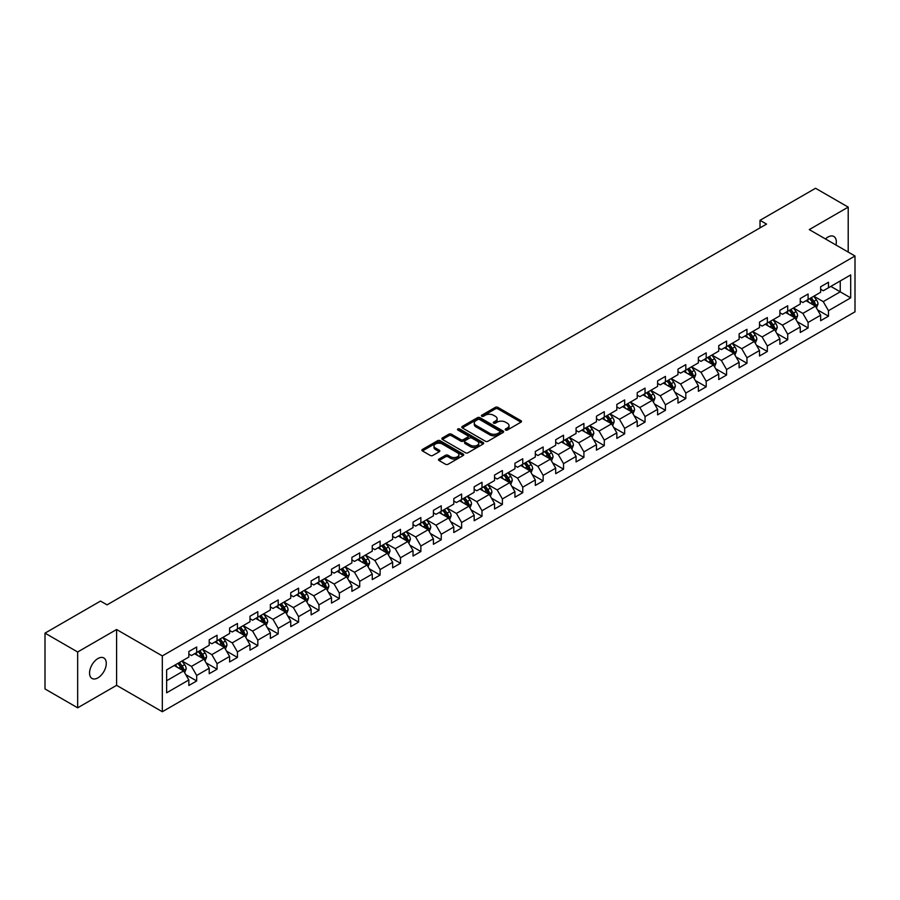 <?xml version="1.0" encoding="UTF-8"?>
<svg xmlns="http://www.w3.org/2000/svg" width="900" height="900" viewBox="0 0 900 900"><rect width="100%" height="100%" fill="white"/><g stroke="black" fill="none" stroke-linecap="round" stroke-linejoin="round"><path stroke-width="1.35" d="M505.564 430.031A1.271 0.731 0 0 0 507.353 430.031L520.976 422.168A1.811 1.046 0 0 0 521.516 421.425A1.811 1.046 0 0 0 520.976 420.683L497.902 407.363A1.811 1.046 0 0 0 495.338 407.363L481.714 415.226A1.271 0.731 0 0 0 483.502 416.261L485.269 415.249A5.805 3.353 0 0 1 493.47 415.249L495.394 416.351A5.805 3.353 0 0 1 497.093 418.725A5.805 3.353 0 0 1 495.394 421.099L493.639 422.111A1.271 0.731 0 0 0 495.428 423.146L497.194 422.134A5.805 3.353 0 0 1 505.406 422.134L507.319 423.236A5.805 3.353 0 0 1 509.029 425.61A5.805 3.353 0 0 1 507.319 427.984L505.564 428.996A1.271 0.731 0 0 0 505.564 430.031L505.564 428.996M97.909 677.869A11.824 6.829 120 0 0 105.638 667.451A11.824 6.829 120 0 0 103.826 657.967A11.824 6.829 120 0 0 97.909 658.553A11.824 6.829 120 0 0 90.191 668.981A11.824 6.829 120 0 0 92.002 678.454A11.824 6.829 120 0 0 97.909 677.869M835.942 244.991A11.824 6.829 120 0 0 833.873 236.486A11.824 6.829 120 0 0 827.955 237.071A11.824 6.829 120 0 0 825.457 238.95M439.043 459.034A1.811 1.046 0 0 0 438.502 459.776A1.811 1.046 0 0 0 439.043 460.519L445.511 464.254A1.811 1.046 0 0 0 448.076 464.254L463.207 455.524A1.811 1.046 0 0 0 463.736 454.781A1.811 1.046 0 0 0 463.207 454.039L440.123 440.707A1.811 1.046 0 0 0 437.569 440.707L422.426 449.449A1.811 1.046 0 0 0 421.897 450.191A1.811 1.046 0 0 0 422.426 450.934L430.256 455.445A1.811 1.046 0 0 0 432.821 455.445L439.29 451.71A1.811 1.046 0 0 0 439.83 450.968A1.811 1.046 0 0 0 439.29 450.225L435.42 447.986A4.849 2.801 0 0 1 433.991 446.006A4.849 2.801 0 0 1 436.984 443.419A4.849 2.801 0 0 1 442.271 444.026L457.47 452.801A4.849 2.801 0 0 1 458.887 454.781A4.849 2.801 0 0 1 455.895 457.369A4.849 2.801 0 0 1 450.608 456.761L448.076 455.299A1.811 1.046 0 0 0 445.511 455.299L439.043 459.034L439.043 460.519M116.595 629.516L77.659 651.994L45 633.139L45 688.95L77.659 707.816L116.595 685.339L162.315 711.731L162.315 655.92L116.595 629.516L116.595 685.339M848.205 252.079L848.205 207.124L809.269 229.601L855 256.005L162.315 655.92M848.205 207.124L815.546 188.269L760.016 220.32L760.016 227.869M45 633.139L100.519 601.076L107.055 604.856L766.553 224.1L760.016 220.32M485.392 441.236A1.811 1.046 0 0 0 487.957 441.236L503.089 432.495A1.811 1.046 0 0 0 503.629 431.752A1.811 1.046 0 0 0 503.089 431.01L480.015 417.69A1.811 1.046 0 0 0 477.45 417.69L462.308 426.42A1.811 1.046 0 0 0 461.779 427.162A1.811 1.046 0 0 0 462.308 427.905L485.392 441.236M458.392 430.312A1.271 0.731 0 0 1 459.686 430.481L459.686 428.974L483.154 442.53A1.811 1.046 0 0 1 483.683 443.272A1.811 1.046 0 0 1 483.154 444.004L468.022 452.745A1.811 1.046 0 0 1 465.457 452.745L442.373 439.414L442.373 437.94A1.811 1.046 0 0 0 441.844 438.683A1.811 1.046 0 0 0 442.373 439.414M442.373 437.94L448.853 434.194A1.811 1.046 0 0 1 451.418 434.194L460.777 439.605A1.811 1.046 0 0 0 463.343 439.605L467.64 437.119A1.811 1.046 0 0 0 468.169 436.387A1.811 1.046 0 0 0 467.64 435.645L457.886 430.02A1.271 0.731 0 0 1 459.686 428.974M162.315 711.731L855 311.816L855 256.005M185.771 674.663L196.684 680.962L196.684 675.45L209.216 668.216L209.216 673.717L217.058 669.195L217.058 663.683L229.601 656.449L229.601 661.95L237.442 657.428L237.442 651.915L249.986 644.681L249.986 650.183L257.816 645.66L257.816 640.148L270.36 632.914L270.36 638.415L278.201 633.893L278.201 628.391L290.745 621.146L290.745 626.648L298.586 622.125L298.586 616.624L311.119 609.379L311.119 614.88L318.96 610.357L318.96 604.856L331.504 597.611L331.504 603.113L339.345 598.59L339.345 593.089L351.889 585.844L351.889 591.356L359.719 586.822L359.719 581.321L372.262 574.076L372.262 579.589L380.104 575.055L380.104 569.554L392.647 562.309L392.647 567.821L400.489 563.288L400.489 557.786L413.032 550.541L413.032 556.054L420.863 551.52L420.863 546.019L433.406 538.774L433.406 544.286L441.248 539.764L441.248 534.251L453.791 527.006L453.791 532.519L461.632 527.996L461.632 522.484L474.165 515.25L474.165 520.751L482.006 516.229L482.006 510.716L494.55 503.483L494.55 508.984L502.391 504.461L502.391 498.949L514.935 491.715L514.935 497.216L522.765 492.694L522.765 487.181L535.309 479.947L535.309 485.449L543.15 480.926L543.15 475.414L555.694 468.18L555.694 473.681L563.535 469.159L563.535 463.657L576.067 456.412L576.067 461.914L583.909 457.391L583.909 451.89L596.452 444.645L596.452 450.146L604.294 445.624L604.294 440.123L616.837 432.877L616.837 438.39L624.668 433.856L624.668 428.355L637.211 421.11L637.211 426.623L645.053 422.089L645.053 416.588L657.596 409.343L657.596 414.855L665.438 410.321L665.438 404.82L677.981 397.575L677.981 403.088L685.811 398.554L685.811 393.053L698.355 385.808L698.355 391.32L706.196 386.798L706.196 381.285L718.74 374.04L718.74 379.553L726.581 375.03L726.581 369.517L739.114 362.284L739.114 367.785L746.955 363.262L746.955 357.75L759.499 350.516L759.499 356.017L767.34 351.495L767.34 345.983L779.884 338.749L779.884 344.25L787.714 339.728L787.714 334.215L800.258 326.981L800.258 332.483L808.099 327.96L808.099 322.447L820.643 315.214L820.643 320.715L828.484 316.192L828.484 310.691L850.691 297.866L850.691 274.928L840.24 280.969L840.24 291.825L850.691 297.866M196.684 680.962L188.843 685.485L188.843 679.972L166.635 692.798L166.635 669.87L188.843 657.045L188.843 651.544L196.684 647.021L196.684 652.523L209.216 645.278L209.216 639.776L217.058 635.254L217.058 640.755L229.601 633.51L229.601 628.009L237.442 623.486L237.442 628.988L249.986 621.742L249.986 616.241L257.816 611.719L257.816 617.22L270.36 609.986L270.36 604.474L278.201 599.951L278.201 605.452L290.745 598.219L290.745 592.706L298.586 588.184L298.586 593.685L311.119 586.451L311.119 580.939L318.96 576.416L318.96 581.918L331.504 574.684L331.504 569.171L339.345 564.649L339.345 570.15L351.889 562.916L351.889 557.404L359.719 552.881L359.719 558.394L372.262 551.149L372.262 545.636L380.104 541.114L380.104 546.626L392.647 539.381L392.647 533.88L400.489 529.346L400.489 534.859L413.032 527.614L413.032 522.113L420.863 517.579L420.863 523.091L433.406 515.846L433.406 510.345L441.248 505.811L441.248 511.324L453.791 504.079L453.791 498.577L461.632 494.044L461.632 499.556L474.165 492.311L474.165 486.81L482.006 482.287L482.006 487.789L494.55 480.544L494.55 475.043L502.391 470.52L502.391 476.021L514.935 468.776L514.935 463.275L522.765 458.752L522.765 464.254L535.309 457.02L535.309 451.507L543.15 446.985L543.15 452.486L555.694 445.252L555.694 439.74L563.535 435.218L563.535 440.719L576.067 433.485L576.067 427.973L583.909 423.45L583.909 428.951L596.452 421.718L596.452 416.205L604.294 411.683L604.294 417.184L616.837 409.95L616.837 404.438L624.668 399.915L624.668 405.428L637.211 398.183L637.211 392.67L645.053 388.147L645.053 393.66L657.596 386.415L657.596 380.914L665.438 376.38L665.438 381.892L677.981 374.647L677.981 369.146L685.811 364.613L685.811 370.125L698.355 362.88L698.355 357.379L706.196 352.845L706.196 358.358L718.74 351.113L718.74 345.611L726.581 341.077L726.581 346.59L739.114 339.345L739.114 333.844L746.955 329.321L746.955 334.822L759.499 327.577L759.499 322.076L767.34 317.554L767.34 323.055L779.884 315.81L779.884 310.309L787.714 305.786L787.714 311.287L800.258 304.043L800.258 298.541L808.099 294.019L808.099 299.52L820.643 292.286L820.643 286.774L828.484 282.251L828.484 287.752L850.691 274.928M194.591 653.726L203.996 659.16L191.453 666.405L182.047 660.971M188.843 654.03L191.453 655.538L196.684 652.523M191.453 666.405L196.684 675.45M203.996 659.16L209.216 668.216M214.965 641.959L224.381 647.393L211.838 654.637L202.433 649.204M209.216 642.262L211.838 643.77L217.058 640.755M211.838 654.637L217.058 663.683M224.381 647.393L229.601 656.449M235.35 630.191L244.755 635.625L232.211 642.87L222.806 637.436M229.601 630.495L232.211 632.002L237.442 628.988M232.211 642.87L237.442 651.915M244.755 635.625L249.986 644.681M255.735 618.424L265.14 623.857L252.596 631.102L243.191 625.669M249.986 618.727L252.596 620.235L257.816 617.22M252.596 631.102L257.816 640.148M265.14 623.857L270.36 632.914M276.109 606.668L285.514 612.09L272.981 619.335L263.565 613.901M270.36 606.96L272.981 608.467L278.201 605.452M272.981 619.335L278.201 628.391M285.514 612.09L290.745 621.146M296.494 594.9L305.899 600.322L293.355 607.567L283.95 602.134M290.745 595.192L293.355 596.711L298.586 593.685M293.355 607.567L298.586 616.624M305.899 600.322L311.119 609.379M316.868 583.133L326.284 588.555L313.74 595.8L304.335 590.366M311.119 583.436L313.74 584.944L318.96 581.918M313.74 595.8L318.96 604.856M326.284 588.555L331.504 597.611M337.252 571.365L346.657 576.799L334.114 584.033L324.709 578.599M331.504 571.669L334.114 573.176L339.345 570.15M334.114 584.033L339.345 593.089M346.657 576.799L351.889 585.844M357.637 559.597L367.043 565.031L354.499 572.265L345.094 566.831M351.889 559.901L354.499 561.409L359.719 558.394M354.499 572.265L359.719 581.321M367.043 565.031L372.262 574.076M378.011 547.83L387.416 553.264L374.884 560.498L365.468 555.075M372.262 548.134L374.884 549.641L380.104 546.626M374.884 560.498L380.104 569.554M387.416 553.264L392.647 562.309M398.396 536.062L407.801 541.496L395.257 548.73L385.853 543.308M392.647 536.366L395.257 537.874L400.489 534.859M395.257 548.73L400.489 557.786M407.801 541.496L413.032 550.541M418.781 524.295L428.186 529.729L415.642 536.962L406.238 531.54M413.032 524.599L415.642 526.106L420.863 523.091M415.642 536.962L420.863 546.019M428.186 529.729L433.406 538.774M439.155 512.528L448.56 517.961L436.016 525.206L426.611 519.773M433.406 512.831L436.016 514.339L441.248 511.324M436.016 525.206L441.248 534.251M448.56 517.961L453.791 527.006M459.54 500.76L468.945 506.194L456.401 513.439L446.996 508.005M453.791 501.064L456.401 502.571L461.632 499.556M456.401 513.439L461.632 522.484M468.945 506.194L474.165 515.25M479.914 488.993L489.319 494.426L476.786 501.671L467.37 496.238M474.165 489.296L476.786 490.804L482.006 487.789M476.786 501.671L482.006 510.716M489.319 494.426L494.55 503.483M500.299 477.225L509.704 482.659L497.16 489.904L487.755 484.47M494.55 477.529L497.16 479.036L502.391 476.021M497.16 489.904L502.391 498.949M509.704 482.659L514.935 491.715M520.684 465.457L530.089 470.891L517.545 478.136L508.14 472.702M514.935 465.761L517.545 467.269L522.765 464.254M517.545 478.136L522.765 487.181M530.089 470.891L535.309 479.947M541.058 453.701L550.462 459.124L537.919 466.369L528.514 460.935M535.309 453.994L537.919 455.501L543.15 452.486M537.919 466.369L543.15 475.414M550.462 459.124L555.694 468.18M561.442 441.934L570.847 447.356L558.304 454.601L548.899 449.168M555.694 442.226L558.304 443.745L563.535 440.719M558.304 454.601L563.535 463.657M570.847 447.356L576.067 456.412M581.816 430.166L591.232 435.589L578.689 442.834L569.284 437.4M576.067 430.459L578.689 431.978L583.909 428.951M578.689 442.834L583.909 451.89M591.232 435.589L596.452 444.645M602.201 418.399L611.606 423.821L599.062 431.066L589.658 425.632M596.452 418.702L599.062 420.21L604.294 417.184M599.062 431.066L604.294 440.123M611.606 423.821L616.837 432.877M622.586 406.631L631.991 412.065L619.447 419.299L610.043 413.865M616.837 406.935L619.447 408.442L624.668 405.428M619.447 419.299L624.668 428.355M631.991 412.065L637.211 421.11M642.96 394.864L652.365 400.298L639.832 407.531L630.416 402.109M637.211 395.168L639.832 396.675L645.053 393.66M639.832 407.531L645.053 416.588M652.365 400.298L657.596 409.343M663.345 383.096L672.75 388.53L660.206 395.764L650.801 390.341M657.596 383.4L660.206 384.907L665.438 381.892M660.206 395.764L665.438 404.82M672.75 388.53L677.981 397.575M683.719 371.329L693.135 376.762L680.591 383.996L671.186 378.574M677.981 371.632L680.591 373.14L685.811 370.125M680.591 383.996L685.811 393.053M693.135 376.762L698.355 385.808M704.104 359.561L713.509 364.995L700.965 372.24L691.56 366.806M698.355 359.865L700.965 361.373L706.196 358.358M700.965 372.24L706.196 381.285M713.509 364.995L718.74 374.04M724.489 347.794L733.894 353.228L721.35 360.473L711.945 355.039M718.74 348.098L721.35 349.605L726.581 346.59M721.35 360.473L726.581 369.517M733.894 353.228L739.114 362.284M744.863 336.026L754.268 341.46L741.735 348.705L732.319 343.271M739.114 336.33L741.735 337.838L746.955 334.822M741.735 348.705L746.955 357.75M754.268 341.46L759.499 350.516M765.248 324.259L774.653 329.692L762.109 336.938L752.704 331.504M759.499 324.562L762.109 326.07L767.34 323.055M762.109 336.938L767.34 345.983M774.653 329.692L779.884 338.749M785.633 312.491L795.038 317.925L782.494 325.17L773.089 319.736M779.884 312.795L782.494 314.303L787.714 311.287M782.494 325.17L787.714 334.215M795.038 317.925L800.258 326.981M806.006 300.724L815.411 306.157L802.867 313.402L793.462 307.969M800.258 301.027L802.867 302.535L808.099 299.52M802.867 313.402L808.099 322.447M815.411 306.157L820.643 315.214M830.835 286.403L840.24 291.825L823.252 301.635L813.847 296.201M820.643 289.26L823.252 290.767L828.484 287.752M823.252 301.635L828.484 310.691M77.659 651.994L77.659 707.816M166.635 680.738L183.611 670.928L174.206 665.494M183.611 670.928L188.843 679.972M817.571 309.892L828.484 316.192M797.186 321.66L808.099 327.96M776.812 333.428L787.714 339.728M756.428 345.195L767.34 351.495M736.043 356.963L746.955 363.262M715.669 368.73L726.581 375.03M695.284 380.498L706.196 386.798M674.91 392.265L685.811 398.554M654.525 404.032L665.438 410.321M634.14 415.789L645.053 422.089M613.766 427.556L624.668 433.856M593.381 439.324L604.294 445.624M573.007 451.091L583.909 457.391M552.623 462.859L563.535 469.159M532.238 474.626L543.15 480.926M511.864 486.394L522.765 492.694M491.479 498.161L502.391 504.461M471.094 509.929L482.006 516.229M450.72 521.696L461.632 527.996M430.335 533.464L441.248 539.764M409.961 545.231L420.863 551.52M389.576 556.999L400.489 563.288M369.191 568.755L380.104 575.055M348.817 580.523L359.719 586.822M328.433 592.29L339.345 598.59M308.059 604.058L318.96 610.357M287.674 615.825L298.586 622.125M267.289 627.592L278.201 633.893M246.915 639.36L257.816 645.66M226.53 651.127L237.442 657.428M206.156 662.895L217.058 669.195M506.07 430.211L507.319 429.491A5.805 3.353 0 0 0 509.029 427.118L509.029 425.61M497.093 418.725L497.093 420.233A5.805 3.353 0 0 1 495.394 422.606L494.145 423.326M520.954 422.179L497.902 408.87A1.811 1.046 0 0 0 495.338 408.87L482.22 416.441M503.066 432.506L480.015 419.197A1.811 1.046 0 0 0 477.45 419.197L462.341 427.916L462.308 426.42M499.882 432.27A1.271 0.731 0 0 0 499.882 431.235L479.621 419.535A1.271 0.731 0 0 0 477.832 419.535L475.965 420.615A5.805 3.353 0 0 0 474.266 422.978A5.805 3.353 0 0 0 475.965 425.351L489.825 433.35A5.805 3.353 0 0 0 498.026 433.35L499.882 432.27L499.882 433.777A1.271 0.731 0 0 0 500.254 433.26L500.254 431.752M474.266 422.978L474.266 424.485A5.805 3.353 0 0 0 475.965 426.859L475.965 425.351M499.882 433.777L498.026 434.858A5.805 3.353 0 0 1 489.825 434.858L475.965 426.859M442.395 439.436L448.853 435.701L448.853 434.194M468.169 436.387L468.169 437.895A1.811 1.046 0 0 1 467.64 438.626L463.343 441.113A1.811 1.046 0 0 1 460.777 441.113L451.418 435.701A1.811 1.046 0 0 0 448.853 435.701M459.686 430.481L483.131 444.026M470.486 445.207A4.849 2.801 0 0 0 475.774 445.815A4.849 2.801 0 0 0 478.766 443.228A4.849 2.801 0 0 0 477.349 441.248L471.994 438.154A1.811 1.046 0 0 0 469.429 438.154L465.131 440.64A1.811 1.046 0 0 0 464.603 441.382A1.811 1.046 0 0 0 465.131 442.125L470.486 445.207L470.486 446.715A4.849 2.801 0 0 0 475.774 447.322A4.849 2.801 0 0 0 478.766 444.735L478.766 443.228M464.603 441.382L464.603 442.89A1.811 1.046 0 0 0 465.131 443.632L465.131 442.125M470.486 446.715L465.131 443.632M458.887 454.781L458.887 456.289A4.849 2.801 0 0 1 455.895 458.876A4.849 2.801 0 0 1 450.608 458.269L448.076 456.806A1.811 1.046 0 0 0 445.511 456.806L439.065 460.53M433.991 446.006L433.991 447.514A4.849 2.801 0 0 0 435.42 449.494L435.42 447.986M439.267 451.721L435.42 449.494M463.185 455.535L440.123 442.226A1.811 1.046 0 0 0 437.569 442.226L422.46 450.945L422.426 449.449M816.446 307.946L817.999 304.031A4.894 2.824 -120 0 0 816.435 299.869L813.746 296.269M809.044 302.479L807.21 300.037M809.696 298.598L812.385 302.197A4.894 2.824 60 0 1 813.791 305.145L815.355 304.245A4.894 2.824 -120 0 0 813.96 301.298L811.26 297.697M810.034 298.406L813.026 302.4A2.498 1.44 60 0 1 813.476 303.154L815.355 304.245M796.061 319.714L797.625 315.799A4.894 2.824 -120 0 0 796.061 311.625L793.361 308.036M788.659 314.246L786.825 311.805M789.311 310.365L792.011 313.965A4.894 2.824 60 0 1 793.406 316.912L794.981 316.012A4.894 2.824 -120 0 0 793.575 313.065L790.875 309.465M789.649 310.174L792.641 314.168A2.498 1.44 60 0 1 793.102 314.921L794.981 316.012M775.688 331.481L777.24 327.566A4.894 2.824 -120 0 0 775.676 323.392L772.976 319.793M768.285 326.014L766.451 323.572M768.926 322.132L771.626 325.733A4.894 2.824 60 0 1 773.033 328.68L774.596 327.78A4.894 2.824 -120 0 0 773.19 324.832L770.501 321.233M769.275 321.941L772.268 325.935A2.498 1.44 60 0 1 772.717 326.689L774.596 327.78M755.303 343.249L756.855 339.334A4.894 2.824 -120 0 0 755.291 335.16L752.602 331.56M747.9 337.781L746.066 335.34M748.553 333.9L751.241 337.5A4.894 2.824 60 0 1 752.648 340.447L754.211 339.536A4.894 2.824 -120 0 0 752.816 336.6L750.116 333M748.89 333.709L751.883 337.702A2.498 1.44 60 0 1 752.332 338.456L754.211 339.536M734.929 355.016L736.481 351.101A4.894 2.824 -120 0 0 734.918 346.928L732.217 343.327M727.515 349.549L725.692 347.108M728.168 345.668L730.867 349.267A4.894 2.824 60 0 1 732.262 352.215L733.837 351.304A4.894 2.824 -120 0 0 732.431 348.368L729.742 344.767M728.505 345.476L731.498 349.47A2.498 1.44 60 0 1 731.959 350.224L733.837 351.304M714.544 366.784L716.096 362.869A4.894 2.824 -120 0 0 714.533 358.695L711.844 355.095M707.141 361.316L705.308 358.864M707.794 357.435L710.482 361.035A4.894 2.824 60 0 1 711.889 363.983L713.452 363.071A4.894 2.824 -120 0 0 712.058 360.135L709.357 356.535M708.131 357.244L711.124 361.238A2.498 1.44 60 0 1 711.574 361.991L713.452 363.071M694.159 378.551L695.711 374.636A4.894 2.824 -120 0 0 694.159 370.463L691.459 366.863M686.756 373.084L684.923 370.631M687.409 369.202L690.109 372.803A4.894 2.824 60 0 1 691.504 375.75L693.079 374.839A4.894 2.824 -120 0 0 691.673 371.891L688.972 368.303M687.746 369L690.739 372.994A2.498 1.44 60 0 1 691.189 373.759L693.079 374.839M673.785 390.319L675.337 386.404A4.894 2.824 -120 0 0 673.774 382.23L671.074 378.63M666.371 384.851L664.549 382.399M667.024 380.97L669.724 384.57A4.894 2.824 60 0 1 671.13 387.517L672.694 386.606A4.894 2.824 -120 0 0 671.288 383.659L668.599 380.059M667.373 380.767L670.365 384.761A2.498 1.44 60 0 1 670.815 385.526L672.694 386.606M653.4 402.086L654.952 398.171A4.894 2.824 -120 0 0 653.389 393.998L650.7 390.397M645.998 396.619L644.164 394.166M646.65 392.738L649.339 396.338A4.894 2.824 60 0 1 650.745 399.285L652.309 398.374A4.894 2.824 -120 0 0 650.914 395.426L648.214 391.826M646.988 392.535L649.98 396.529A2.498 1.44 60 0 1 650.43 397.294L652.309 398.374M633.026 413.843L634.579 409.928A4.894 2.824 -120 0 0 633.015 405.765L630.315 402.165M625.613 408.375L623.779 405.934M626.265 404.505L628.965 408.105A4.894 2.824 60 0 1 630.36 411.041L631.935 410.141A4.894 2.824 -120 0 0 630.529 407.194L627.829 403.594M626.602 404.303L629.595 408.296A2.498 1.44 60 0 1 630.056 409.061L631.935 410.141M612.641 425.61L614.194 421.695A4.894 2.824 -120 0 0 612.63 417.532L609.93 413.933M605.239 420.142L603.405 417.701M605.88 416.272L608.58 419.873A4.894 2.824 60 0 1 609.986 422.809L611.55 421.909A4.894 2.824 -120 0 0 610.155 418.961L607.455 415.361M606.229 416.07L609.221 420.064A2.498 1.44 60 0 1 609.671 420.817L611.55 421.909M592.256 437.377L593.809 433.463A4.894 2.824 -120 0 0 592.256 429.3L589.556 425.7M584.854 431.91L583.02 429.469M585.506 428.04L588.206 431.64A4.894 2.824 60 0 1 589.601 434.576L591.165 433.676A4.894 2.824 -120 0 0 589.77 430.729L587.07 427.129M585.844 427.838L588.836 431.831A2.498 1.44 60 0 1 589.286 432.585L591.165 433.676M571.882 449.145L573.435 445.23A4.894 2.824 -120 0 0 571.871 441.067L569.171 437.468M564.469 443.678L562.646 441.236M565.121 439.808L567.821 443.396A4.894 2.824 60 0 1 569.227 446.344L570.791 445.444A4.894 2.824 -120 0 0 569.385 442.496L566.696 438.896M565.47 439.605L568.451 443.599A2.498 1.44 60 0 1 568.913 444.353L570.791 445.444M551.498 460.912L553.05 456.998A4.894 2.824 -120 0 0 551.486 452.835L548.798 449.235M544.095 455.445L542.261 453.004M544.748 451.564L547.436 455.164A4.894 2.824 60 0 1 548.842 458.111L550.406 457.211A4.894 2.824 -120 0 0 549.011 454.264L546.311 450.664M545.085 451.373L548.077 455.366A2.498 1.44 60 0 1 548.528 456.12L550.406 457.211M531.113 472.68L532.676 468.765A4.894 2.824 -120 0 0 531.113 464.603L528.413 461.002M523.71 467.213L521.876 464.771M524.363 463.331L527.062 466.931A4.894 2.824 60 0 1 528.457 469.879L530.033 468.979A4.894 2.824 -120 0 0 528.626 466.031L525.926 462.431M524.7 463.14L527.692 467.134A2.498 1.44 60 0 1 528.154 467.887L530.033 468.979M510.739 484.447L512.291 480.532A4.894 2.824 -120 0 0 510.728 476.359L508.027 472.759M503.336 478.98L501.502 476.539M503.978 475.099L506.678 478.699A4.894 2.824 60 0 1 508.084 481.646L509.647 480.746A4.894 2.824 -120 0 0 508.241 477.799L505.553 474.199M504.326 474.907L507.319 478.901A2.498 1.44 60 0 1 507.769 479.655L509.647 480.746M490.354 496.215L491.906 492.3A4.894 2.824 -120 0 0 490.343 488.126L487.654 484.526M482.951 490.748L481.118 488.306M483.604 486.866L486.293 490.466A4.894 2.824 60 0 1 487.699 493.414L489.262 492.514A4.894 2.824 -120 0 0 487.868 489.566L485.168 485.966M483.941 486.675L486.934 490.669A2.498 1.44 60 0 1 487.384 491.423L489.262 492.514M469.98 507.983L471.532 504.067A4.894 2.824 -120 0 0 469.969 499.894L467.269 496.294M462.566 502.515L460.744 500.074M463.219 498.634L465.919 502.234A4.894 2.824 60 0 1 467.314 505.181L468.889 504.27A4.894 2.824 -120 0 0 467.483 501.334L464.794 497.734M463.567 498.442L466.549 502.436A2.498 1.44 60 0 1 467.01 503.19L468.889 504.27M449.595 519.75L451.147 515.835A4.894 2.824 -120 0 0 449.584 511.661L446.895 508.061M442.192 514.283L440.359 511.83M442.845 510.401L445.534 514.001A4.894 2.824 60 0 1 446.94 516.949L448.504 516.038A4.894 2.824 -120 0 0 447.109 513.101L444.409 509.501M443.183 510.21L446.175 514.204A2.498 1.44 60 0 1 446.625 514.957L448.504 516.038M429.21 531.517L430.774 527.602A4.894 2.824 -120 0 0 429.21 523.429L426.51 519.829M421.808 526.05L419.974 523.597M422.46 522.169L425.16 525.769A4.894 2.824 60 0 1 426.555 528.716L428.13 527.805A4.894 2.824 -120 0 0 426.724 524.869L424.024 521.269M422.798 521.977L425.79 525.96A2.498 1.44 60 0 1 426.24 526.725L428.13 527.805M408.836 543.285L410.389 539.37A4.894 2.824 -120 0 0 408.825 535.196L406.125 531.596M401.434 537.817L399.6 535.365M402.075 533.936L404.775 537.536A4.894 2.824 60 0 1 406.181 540.484L407.745 539.572A4.894 2.824 -120 0 0 406.339 536.625L403.65 533.025M402.424 533.734L405.416 537.727A2.498 1.44 60 0 1 405.866 538.493L407.745 539.572M388.451 555.053L390.004 551.137A4.894 2.824 -120 0 0 388.44 546.964L385.751 543.364M381.049 549.585L379.215 547.132M381.701 545.704L384.39 549.304A4.894 2.824 60 0 1 385.796 552.251L387.36 551.34A4.894 2.824 -120 0 0 385.965 548.392L383.265 544.793M382.039 545.501L385.031 549.495A2.498 1.44 60 0 1 385.481 550.26L387.36 551.34M368.077 566.82L369.63 562.894A4.894 2.824 -120 0 0 368.066 558.731L365.366 555.131M360.664 561.352L358.83 558.9M361.316 557.471L364.016 561.071A4.894 2.824 60 0 1 365.411 564.019L366.986 563.108A4.894 2.824 -120 0 0 365.58 560.16L362.88 556.56M361.654 557.269L364.646 561.262A2.498 1.44 60 0 1 365.108 562.028L366.986 563.108M347.692 578.576L349.245 574.661A4.894 2.824 -120 0 0 347.681 570.499L344.993 566.899M340.29 573.109L338.456 570.668M340.942 569.239L343.631 572.839A4.894 2.824 60 0 1 345.037 575.775L346.601 574.875A4.894 2.824 -120 0 0 345.206 571.928L342.506 568.327M341.28 569.036L344.272 573.03A2.498 1.44 60 0 1 344.723 573.795L346.601 574.875M327.308 590.344L328.86 586.429A4.894 2.824 -120 0 0 327.308 582.266L324.608 578.666M319.905 584.876L318.071 582.435M320.558 581.006L323.257 584.606A4.894 2.824 60 0 1 324.652 587.543L326.228 586.643A4.894 2.824 -120 0 0 324.821 583.695L322.121 580.095M320.895 580.804L323.887 584.798A2.498 1.44 60 0 1 324.338 585.551L326.228 586.643M306.934 602.111L308.486 598.196A4.894 2.824 -120 0 0 306.923 594.034L304.223 590.434M299.52 596.644L297.697 594.202M300.173 592.774L302.873 596.374A4.894 2.824 60 0 1 304.279 599.31L305.843 598.41A4.894 2.824 -120 0 0 304.436 595.462L301.748 591.863M300.521 592.571L303.514 596.565A2.498 1.44 60 0 1 303.964 597.319L305.843 598.41M286.549 613.879L288.101 609.964A4.894 2.824 -120 0 0 286.537 605.801L283.849 602.201M279.146 608.411L277.312 605.97M279.799 604.53L282.488 608.13A4.894 2.824 60 0 1 283.894 611.077L285.457 610.178A4.894 2.824 -120 0 0 284.062 607.23L281.363 603.63M280.136 604.339L283.129 608.332A2.498 1.44 60 0 1 283.579 609.086L285.457 610.178M266.164 625.646L267.727 621.731A4.894 2.824 -120 0 0 266.164 617.569L263.464 613.969M258.761 620.179L256.928 617.738M259.414 616.298L262.114 619.898A4.894 2.824 60 0 1 263.509 622.845L265.084 621.945A4.894 2.824 -120 0 0 263.678 618.998L260.977 615.398M259.751 616.106L262.744 620.1A2.498 1.44 60 0 1 263.205 620.854L265.084 621.945M245.79 637.414L247.343 633.499A4.894 2.824 -120 0 0 245.779 629.325L243.079 625.725M238.388 631.946L236.554 629.505M239.029 628.065L241.729 631.665A4.894 2.824 60 0 1 243.135 634.613L244.699 633.712A4.894 2.824 -120 0 0 243.292 630.765L240.604 627.165M239.377 627.874L242.37 631.867A2.498 1.44 60 0 1 242.82 632.621L244.699 633.712M225.405 649.181L226.958 645.266A4.894 2.824 -120 0 0 225.405 641.092L222.705 637.492M218.002 643.714L216.169 641.273M218.655 639.832L221.355 643.433A4.894 2.824 60 0 1 222.75 646.38L224.314 645.48A4.894 2.824 -120 0 0 222.919 642.533L220.219 638.933M218.993 639.641L221.985 643.635A2.498 1.44 60 0 1 222.435 644.389L224.314 645.48M205.031 660.949L206.584 657.034A4.894 2.824 -120 0 0 205.02 652.86L202.32 649.26M197.618 655.481L195.795 653.04M198.27 651.6L200.97 655.2A4.894 2.824 60 0 1 202.365 658.148L203.94 657.236A4.894 2.824 -120 0 0 202.534 654.3L199.845 650.7M198.619 651.409L201.6 655.403A2.498 1.44 60 0 1 202.061 656.156L203.94 657.236M184.646 672.716L186.199 668.801A4.894 2.824 -120 0 0 184.635 664.627L181.946 661.028M177.244 667.249L175.41 664.808M177.896 663.367L180.585 666.967A4.894 2.824 60 0 1 181.991 669.915L183.555 669.004A4.894 2.824 -120 0 0 182.16 666.067L179.46 662.467M178.234 663.176L181.226 667.17A2.498 1.44 60 0 1 181.676 667.924L183.555 669.004M507.319 429.491L507.319 427.984M493.639 423.146L493.639 422.111M495.394 422.606L495.394 421.099M481.714 416.261L481.714 415.226M495.338 408.87L495.338 407.363M497.902 408.87L497.902 407.363M520.976 422.168L520.976 420.683M477.45 419.197L477.45 417.69M480.015 419.197L480.015 417.69M503.089 432.495L503.089 431.01M489.825 434.858L489.825 433.35M498.026 434.858L498.026 433.35M451.418 435.701L451.418 434.194M460.777 441.113L460.777 439.605M463.343 441.113L463.343 439.605M467.64 438.626L467.64 437.119M483.154 444.004L483.154 442.53M445.511 456.806L445.511 455.299M448.076 456.806L448.076 455.299M450.608 458.269L450.608 456.761M439.29 451.71L439.29 450.225M437.569 442.226L437.569 440.707M440.123 442.226L440.123 440.707M463.207 455.524L463.207 454.039M814.928 305.876L817.965 304.132M813.96 301.298L816.435 299.869M810.472 303.311L812.385 302.197M794.554 317.644L797.591 315.889M793.575 313.065L796.061 311.625M790.087 315.079L792.011 313.965M774.169 329.411L777.206 327.656M773.19 324.832L775.676 323.392M769.714 326.846L771.626 325.733M753.784 341.179L756.821 339.424M752.816 336.6L755.291 335.16M749.329 338.603L751.241 337.5M733.41 352.946L736.447 351.191M732.431 348.368L734.918 346.928M728.955 350.37L730.867 349.267M713.025 364.714L716.062 362.959M712.058 360.135L714.533 358.695M708.57 362.137L710.482 361.035M692.651 376.481L695.689 374.726M691.673 371.891L694.159 370.463M688.185 373.905L690.109 372.803M672.266 388.249L675.304 386.494M671.288 383.659L673.774 382.23M667.811 385.673L669.724 384.57M651.881 400.016L654.919 398.261M650.914 395.426L653.389 393.998M647.426 397.44L649.339 396.338M631.508 411.784L634.545 410.029M630.529 407.194L633.015 405.765M627.053 409.207L628.965 408.105M611.123 423.551L614.16 421.796M610.155 418.961L612.63 417.532M606.668 420.975L608.58 419.873M590.749 435.319L593.786 433.564M589.77 430.729L592.256 429.3M586.283 432.743L588.206 431.64M570.364 447.086L573.401 445.331M569.385 442.496L571.871 441.067M565.909 444.51L567.821 443.396M549.979 458.843L553.016 457.099M549.011 454.264L551.486 452.835M545.524 456.277L547.436 455.164M529.605 470.61L532.642 468.866M528.626 466.031L531.113 464.603M525.15 468.045L527.062 466.931M509.22 482.377L512.257 480.623M508.241 477.799L510.728 476.359M504.765 479.812L506.678 478.699M488.846 494.145L491.884 492.39M487.868 489.566L490.343 488.126M484.38 491.569L486.293 490.466M468.461 505.912L471.499 504.157M467.483 501.334L469.969 499.894M464.006 503.336L465.919 502.234M448.076 517.68L451.114 515.925M447.109 513.101L449.584 511.661M443.621 515.104L445.534 514.001M427.702 529.447L430.74 527.692M426.724 524.869L429.21 523.429M423.236 526.871L425.16 525.769M407.317 541.215L410.355 539.46M406.339 536.625L408.825 535.196M402.863 538.639L404.775 537.536M386.933 552.983L389.97 551.227M385.965 548.392L388.44 546.964M382.478 550.406L384.39 549.304M366.559 564.75L369.596 562.995M365.58 560.16L368.066 558.731M362.104 562.174L364.016 561.071M346.174 576.518L349.211 574.762M345.206 571.928L347.681 570.499M341.719 573.941L343.631 572.839M325.8 588.285L328.838 586.53M324.821 583.695L327.308 582.266M321.334 585.709L323.257 584.606M305.415 600.053L308.452 598.298M304.436 595.462L306.923 594.034M300.96 597.476L302.873 596.374M285.03 611.809L288.067 610.065M284.062 607.23L286.537 605.801M280.575 609.244L282.488 608.13M264.656 623.576L267.694 621.832M263.678 618.998L266.164 617.569M260.201 621.011L262.114 619.898M244.271 635.344L247.309 633.589M243.292 630.765L245.779 629.325M239.816 632.779L241.729 631.665M223.898 647.111L226.935 645.356M222.919 642.533L225.405 641.092M219.431 644.535L221.355 643.433M203.513 658.879L206.55 657.124M202.534 654.3L205.02 652.86M199.058 656.303L200.97 655.2M183.127 670.646L186.165 668.891M182.16 666.067L184.635 664.627M178.672 668.07L180.585 666.967"/></g></svg>
